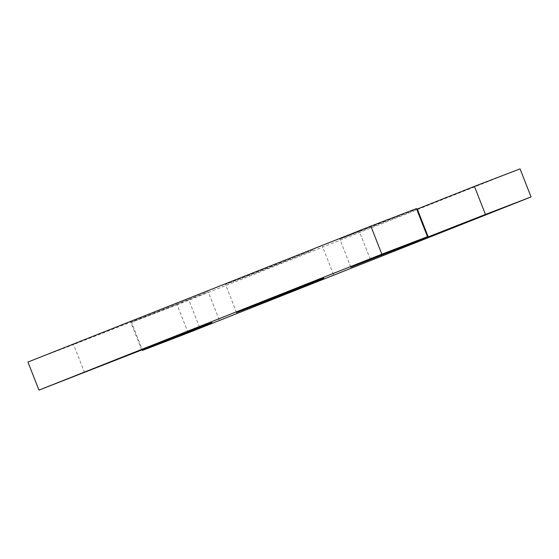<?xml version="1.0" encoding="UTF-8"?>
<svg xmlns="http://www.w3.org/2000/svg" width="559" height="559" viewBox="0 0 559 559"><rect width="100%" height="100%" fill="white"/><g stroke="black" fill="none" stroke-linecap="round" stroke-linejoin="round"><path stroke-width="0.42" stroke-dasharray="2.79 2.1" d="M188.145 332.871L177.14 304.802L131.533 322.305L142.286 349.738M520.052 168.874L177.14 304.802M370.317 259.348L359.318 231.279L339.823 239.154L416.714 209.262M359.318 231.279L416.469 208.626M84.563 372.622L73.557 344.554L27.95 362.057M199.521 327.308L188.683 299.652L208.179 291.777L73.557 344.554M188.683 299.652L131.533 322.305M312.865 250.062L225.515 284.468L274.099 265.721L312.865 250.062M141.713 349.969L130.708 321.9M350.821 267.223L339.823 239.154M219.177 319.846L208.179 291.777M333.485 274.532L322.48 246.463M236.52 312.537L225.515 284.468"/><path stroke-width="0.84" d="M531.05 196.943L485.443 214.446L474.437 186.378L520.052 168.874L531.05 196.943L188.145 332.871L142.531 350.374L142.286 349.738M416.714 209.262L474.437 186.378M427.467 236.695L381.86 254.198L370.855 226.129L416.469 208.626L427.467 236.695L350.821 267.223L485.443 214.446M370.855 226.129L27.95 362.057L38.948 390.126L381.86 254.198M142.531 350.374L211.917 322.536L38.948 390.126M323.864 278.13L236.52 312.537L285.097 293.789L323.864 278.13M428.292 237.1L417.287 209.031M199.682 327.721L199.521 327.308"/></g></svg>
